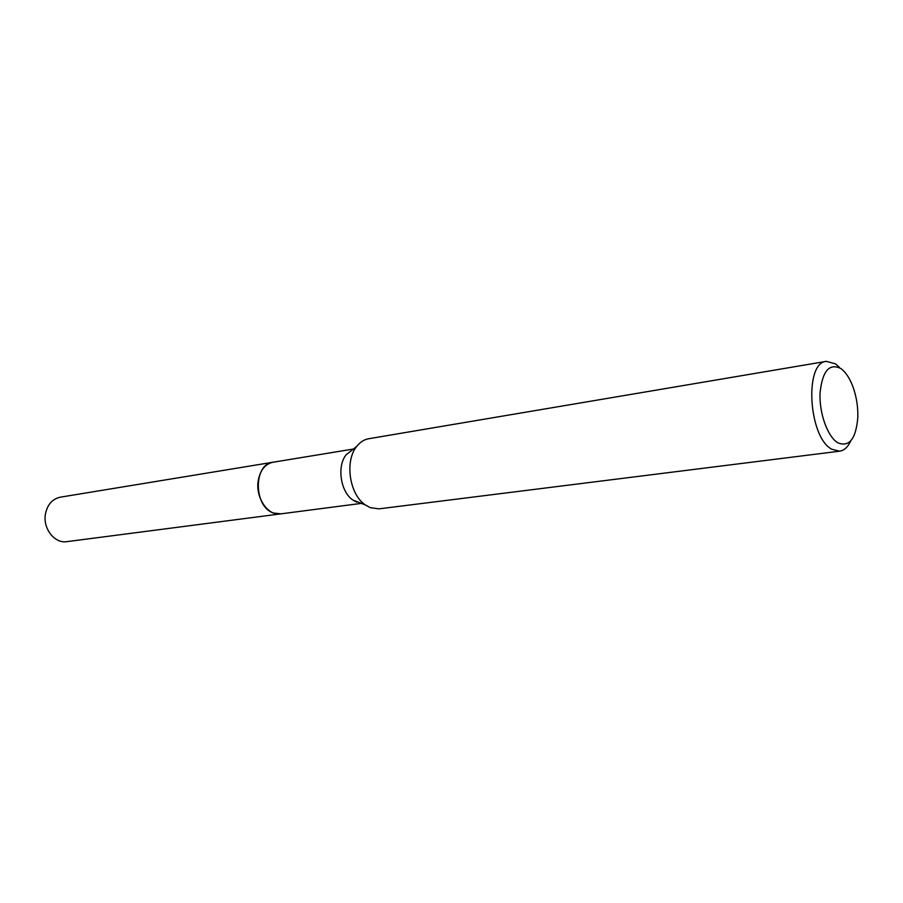 <?xml version="1.0" encoding="UTF-8"?>
<svg xmlns="http://www.w3.org/2000/svg" width="903" height="903" viewBox="0 0 903 903"><rect width="100%" height="100%" fill="white"/><g stroke="black" fill="none" stroke-linecap="round" stroke-linejoin="round"><path stroke-width="1.35" d="M361.392 503.389L280.619 513.886L273.643 513.051C253.551 507.034 253.122 464.018 273.022 462.234L353.4 449.028M281.002 513.841L273.643 513.062C253.325 506.967 253.235 463.408 273.406 462.178M850.761 440.89C847.894 447.075 844.17 450.518 839.587 451.195L378.989 508.852L370.253 507.667L365.331 504.946C349.416 494.494 344.494 461.004 356.719 446.409C360.094 442.12 364.078 439.558 368.684 438.734L826.369 361.358L835.422 363.807L839.316 367.216M839.587 451.195L831.798 449.242C808.512 437.447 804.065 362.34 826.369 361.358M840.783 368.503C845.885 372.194 850.095 378.718 853.425 388.087C856.676 397.738 858.132 407.637 857.794 417.818C855.852 439.163 849.159 447.47 837.713 442.73C827.509 436.623 819.066 412.953 820.071 392.782C822.407 371.009 829.304 362.916 840.783 368.503M356.753 502.158L352.892 500.036C340.487 491.898 336.695 466.061 346.233 454.694L352.859 449.457M281.16 513.818L66.833 541.653C54.451 543.832 42.373 527.962 45.556 513.367C47.656 504.269 52.566 498.874 60.298 497.181L273.564 462.144M280.607 513.897C267.988 516.211 255.244 497.553 258.224 480.667C260.199 470.158 265.132 464.007 273.011 462.223M352.892 500.036L365.331 504.946M346.233 454.694L356.719 446.409"/></g></svg>
